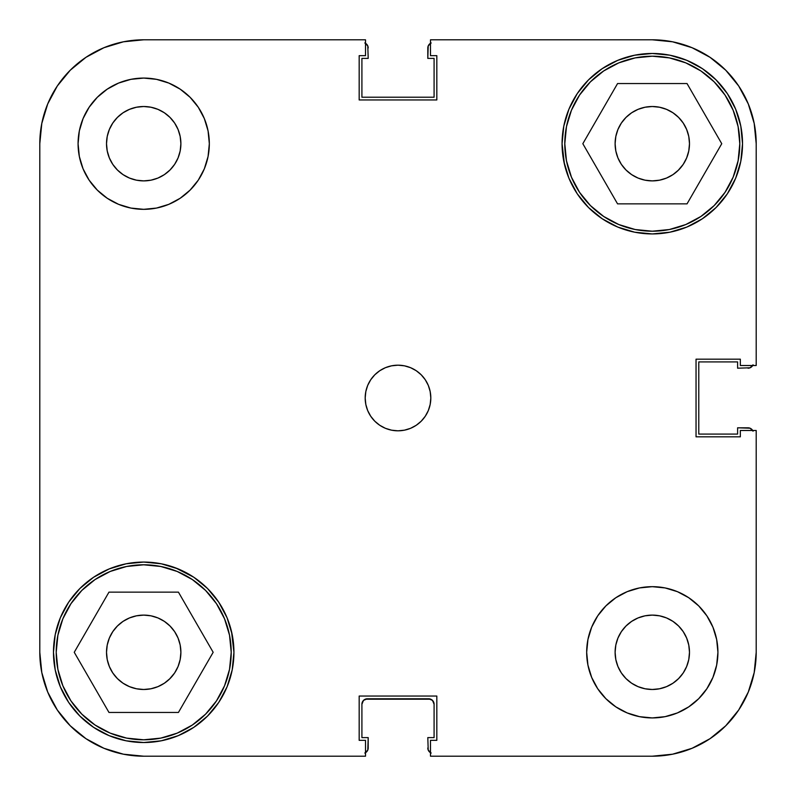 <?xml version="1.0" encoding="UTF-8"?>
<svg xmlns="http://www.w3.org/2000/svg" width="796" height="796" viewBox="0 0 796 796"><rect width="100%" height="100%" fill="white"/><g stroke="black" fill="none" stroke-linecap="round" stroke-linejoin="round"><path stroke-width="1.19" d="M56.208 652.292A87.5 87.5 0 0 1 143.708 564.792A87.5 87.5 0 0 1 231.208 652.292A87.5 87.5 0 0 1 143.708 739.792A87.5 87.5 0 0 1 56.208 652.292L57.889 635.228L62.864 618.81L70.953 603.686L81.839 590.423L95.092 579.538L110.216 571.458L126.634 566.473L143.708 564.792L160.772 566.473L177.19 571.458L192.314 579.538L205.577 590.423L216.462 603.686L224.542 618.81L229.527 635.228L231.208 652.292L229.527 669.366L224.542 685.784L216.462 700.908L205.577 714.161L192.314 725.047L177.19 733.136L160.772 738.111L143.708 739.792L126.634 738.111L110.216 733.136L95.092 725.047L81.839 714.161L70.953 700.908L62.864 685.784L57.889 669.366L56.208 652.292M564.792 143.708A87.5 87.5 0 0 1 652.292 56.208A87.5 87.5 0 0 1 739.792 143.708A87.5 87.5 0 0 1 652.292 231.208A87.5 87.5 0 0 1 564.792 143.708L566.473 126.634L571.458 110.216L579.538 95.092L590.423 81.839L603.686 70.953L618.81 62.864L635.228 57.889L652.292 56.208L669.366 57.889L685.784 62.864L700.908 70.953L714.161 81.839L725.047 95.092L733.136 110.216L738.111 126.634L739.792 143.708L738.111 160.772L733.136 177.19L725.047 192.314L714.161 205.577L700.908 216.462L685.784 224.542L669.366 229.527L652.292 231.208L635.228 229.527L618.81 224.542L603.686 216.462L590.423 205.577L579.538 192.314L571.458 177.19L566.473 160.772L564.792 143.708M180.891 143.708A37.183 37.183 0 0 1 143.708 180.891A37.183 37.183 0 0 1 106.515 143.708L107.231 136.454L109.351 129.479L112.783 123.042L117.41 117.41L123.042 112.783L129.479 109.351L136.454 107.231L143.708 106.515L150.961 107.231L157.936 109.351L164.364 112.783L169.996 117.41L174.623 123.042L178.065 129.479L180.175 136.454L180.891 143.708L180.175 150.961L178.065 157.936L174.623 164.364L169.996 169.996L164.364 174.623L157.936 178.065L150.961 180.175L143.708 180.891L136.454 180.175L129.479 178.065L123.042 174.623L117.41 169.996L112.783 164.364L109.351 157.936L107.231 150.961L106.515 143.708A37.183 37.183 0 0 1 143.708 106.515A37.183 37.183 0 0 1 180.891 143.708M689.485 652.292A37.183 37.183 0 0 1 652.292 689.485A37.183 37.183 0 0 1 615.109 652.292L615.825 645.039L617.935 638.064L621.377 631.636L626.004 626.004L631.636 621.377L638.064 617.935L645.039 615.825L652.292 615.109L659.546 615.825L666.521 617.935L672.958 621.377L678.59 626.004L683.217 631.636L686.649 638.064L688.769 645.039L689.485 652.292L688.769 659.546L686.649 666.521L683.217 672.958L678.59 678.59L672.958 683.217L666.521 686.649L659.546 688.769L652.292 689.485L645.039 688.769L638.064 686.649L631.636 683.217L626.004 678.59L621.377 672.958L617.935 666.521L615.825 659.546L615.109 652.292A37.183 37.183 0 0 1 652.292 615.109A37.183 37.183 0 0 1 689.485 652.292M717.922 652.292A65.62 65.62 0 0 1 652.292 717.922A65.62 65.62 0 0 1 586.672 652.292L587.936 665.098L591.667 677.406L597.726 688.749L605.895 698.699L615.835 706.858L627.178 712.927L639.496 716.659L652.292 717.922L665.098 716.659L677.406 712.927L688.749 706.858L698.699 698.699L706.858 688.749L712.927 677.406L716.659 665.098L717.922 652.292L716.659 639.496L712.927 627.178L706.858 615.835L698.699 605.895L688.749 597.726L677.406 591.667L665.098 587.936L652.292 586.672L639.496 587.936L627.178 591.667L615.835 597.726L605.895 605.895L597.726 615.835L591.667 627.178L587.936 639.496L586.672 652.292A65.62 65.62 0 0 1 652.292 586.672A65.62 65.62 0 0 1 717.922 652.292L716.659 665.098M209.328 143.708A65.62 65.62 0 0 1 143.708 209.328A65.62 65.62 0 0 1 78.078 143.708L79.341 156.504L83.073 168.822L89.142 180.165L97.301 190.105L107.251 198.274L118.594 204.333L130.902 208.064L143.708 209.328L156.504 208.064L168.822 204.333L180.165 198.274L190.105 190.105L198.274 180.165L204.333 168.822L208.064 156.504L209.328 143.708L208.064 130.902L204.333 118.594L198.274 107.251L190.105 97.301L180.165 89.142L168.822 83.073L156.504 79.341L143.708 78.078L130.902 79.341L118.594 83.073L107.251 89.142L97.301 97.301L89.142 107.251L83.073 118.594L79.341 130.902L78.078 143.708A65.62 65.62 0 0 1 143.708 78.078A65.62 65.62 0 0 1 209.328 143.708M430.815 398A32.815 32.815 0 0 1 398 430.815A32.815 32.815 0 0 1 365.185 398L365.822 404.398L367.682 410.557L370.717 416.228L374.797 421.203L379.772 425.283L385.443 428.318L391.602 430.178L398 430.815L404.398 430.178L410.557 428.318L416.228 425.283L421.203 421.203L425.283 416.228L428.318 410.557L430.178 404.398L430.815 398L430.178 391.602L428.318 385.443L425.283 379.772L421.203 374.797L416.228 370.717L410.557 367.682L404.398 365.822L398 365.185L391.602 365.822L385.443 367.682L379.772 370.717L374.797 374.797L370.717 379.772L367.682 385.443L365.822 391.602L365.185 398A32.815 32.815 0 0 1 398 365.185A32.815 32.815 0 0 1 430.815 398M232.203 669.894L233.934 652.292A90.237 90.237 0 0 1 143.708 742.529A90.237 90.237 0 0 1 53.471 652.292L55.203 669.894L60.337 686.829L68.675 702.43L79.898 716.101L93.57 727.325L109.171 735.663L126.106 740.797L143.708 742.529L161.309 740.797L178.234 735.663L193.836 727.325L207.507 716.101L218.731 702.43L227.069 686.829L232.203 669.894L233.934 652.292L231.536 631.606M563.797 161.309L568.931 178.234L577.269 193.836L588.493 207.507L602.164 218.731L617.766 227.069L634.691 232.203L652.292 233.934L669.894 232.203L686.829 227.069L702.43 218.731L716.101 207.507L727.325 193.836L735.663 178.234L740.797 161.309L742.529 143.708A90.237 90.237 0 0 1 652.292 233.934A90.237 90.237 0 0 1 562.066 143.708L564.463 164.394M678.59 169.996L672.958 174.623L666.521 178.065L659.546 180.175L652.292 180.891L645.039 180.175L638.064 178.065L631.636 174.623L626.004 169.996L621.377 164.364L617.935 157.936L615.825 150.961L615.109 143.708L615.825 136.454L617.935 129.479L621.377 123.042L626.004 117.41L631.636 112.783L638.064 109.351L645.039 107.231L652.292 106.515L659.546 107.231L666.521 109.351L672.958 112.783L678.59 117.41L683.217 123.042L686.649 129.479L688.769 136.454L689.485 143.708A37.183 37.183 0 0 1 652.292 180.891A37.183 37.183 0 0 1 615.109 143.708A37.183 37.183 0 0 1 652.292 106.515A37.183 37.183 0 0 1 689.485 143.708L688.769 150.961L686.649 157.936L683.217 164.364L678.152 170.424M178.065 666.521L174.623 672.958L169.996 678.59L164.364 683.217L157.936 686.649L150.961 688.769L143.708 689.485L136.454 688.769L129.479 686.649L123.042 683.217L117.41 678.59L112.783 672.958L109.351 666.521L107.231 659.546L106.515 652.292L107.231 645.039L109.351 638.064L112.783 631.636L117.41 626.004L123.042 621.377L129.479 617.935L136.454 615.825L143.708 615.109L150.961 615.825L157.936 617.935L164.364 621.377L169.996 626.004L174.623 631.636L178.065 638.064L180.175 645.039L180.891 652.292A37.183 37.183 0 0 1 143.708 689.485A37.183 37.183 0 0 1 106.515 652.292A37.183 37.183 0 0 1 143.708 615.109A37.183 37.183 0 0 1 180.891 652.292L180.175 659.546L178.065 666.521L174.623 672.958L169.488 679.087M232.203 634.691L227.069 617.766L218.731 602.164L207.507 588.493L193.836 577.269L175.488 567.846M178.234 568.931L161.309 563.797L143.708 562.066L126.106 563.797L109.171 568.931L93.57 577.269L79.898 588.493L68.675 602.164L60.337 617.766L55.203 634.691L53.471 652.292A90.237 90.237 0 0 1 143.708 562.066A90.237 90.237 0 0 1 233.934 652.292M563.797 126.106L562.066 143.708A90.237 90.237 0 0 1 652.292 53.471A90.237 90.237 0 0 1 742.529 143.708L740.797 126.106L735.663 109.171L727.325 93.57L716.101 79.898L702.43 68.675L686.829 60.337L669.894 55.203L652.292 53.471L634.691 55.203L617.766 60.337L602.164 68.675L588.493 79.898L577.269 93.57L568.931 109.171L563.797 126.106L562.066 143.708M617.766 227.069L620.512 228.154M143.708 756.2L365.513 756.2L143.708 756.2L123.43 754.2L103.938 748.29L123.43 754.2L143.708 756.2A103.908 103.908 0 0 1 39.8 652.292L41.8 672.57L39.8 652.292L39.8 143.708L41.8 123.43L47.71 103.938L41.8 123.43L39.8 143.708A103.908 103.908 0 0 1 143.708 39.8L123.43 41.8L143.708 39.8L365.513 39.8L365.513 55.66L359.175 55.66L359.175 99.958L436.825 99.958L436.825 55.66L430.487 55.66L430.487 39.8L652.292 39.8L672.57 41.8L692.062 47.71L672.57 41.8L652.292 39.8A103.908 103.908 0 0 1 756.2 143.708L754.2 123.43L756.2 143.708L756.2 365.513L740.34 365.513L740.34 359.175L696.042 359.175L696.042 436.825L740.34 436.825L740.34 430.487L756.2 430.487L756.2 652.292L756.2 430.487L740.34 430.487L740.34 436.825L696.042 436.825L696.042 359.175L740.34 359.175L740.34 365.513L756.2 365.513L756.2 143.708L754.2 123.43L748.29 103.938L754.2 123.43M756.2 652.292L754.2 672.57L748.29 692.062L738.688 710.022L725.763 725.763L710.022 738.688L725.763 725.763L738.688 710.022L748.29 692.062L754.2 672.57L756.2 652.292A103.908 103.908 0 0 1 652.292 756.2L672.57 754.2L652.292 756.2L430.487 756.2L430.487 740.34L436.825 740.34L436.825 696.042L359.175 696.042L359.175 740.34L365.513 740.34L365.513 756.2L365.513 740.34L359.175 740.34L359.175 696.042L436.825 696.042L436.825 740.34L430.487 740.34L430.487 756.2L652.292 756.2L672.57 754.2L692.062 748.29L672.57 754.2M738.688 85.978L725.763 70.237L710.022 57.312L692.062 47.71L710.022 57.312L725.763 70.237L738.688 85.978L748.29 103.938L738.688 85.978L725.763 70.237L738.688 85.978M85.978 57.312L70.237 70.237L57.312 85.978L47.71 103.938L57.312 85.978L70.237 70.237L85.978 57.312L103.938 47.71L123.43 41.8L103.938 47.71L85.978 57.312L70.237 70.237L85.978 57.312M57.312 710.022L70.237 725.763L85.978 738.688L103.938 748.29L85.978 738.688L70.237 725.763L57.312 710.022L47.71 692.062L41.8 672.57L47.71 692.062L57.312 710.022L70.237 725.763L57.312 710.022M626.004 117.41L626.512 116.912M123.43 41.8L143.708 39.8L365.513 39.8L365.513 55.66L359.175 55.66L359.175 99.958L436.825 99.958L436.825 55.66L430.487 55.66L430.487 39.8L652.292 39.8M710.022 738.688L692.062 748.29L710.022 738.688M161.309 563.797L143.708 562.066M634.691 232.203L652.292 233.934M41.8 672.57L39.8 652.292L39.8 143.708M645.039 180.175L638.064 178.065M617.935 129.479L621.377 123.042M150.961 615.825L157.936 617.935M416.228 370.717L414.965 369.911M370.717 379.772L369.911 381.035M379.772 425.283L381.035 426.089M425.283 416.228L426.089 414.965M156.504 79.341L143.708 78.078M79.341 130.902L78.078 143.708M639.496 716.659L652.292 717.922M617.567 203.866L687.028 203.866L721.753 143.708L687.028 83.55L617.567 83.55L582.831 143.708L617.567 203.866L687.028 203.866L721.753 143.708L687.028 83.55L617.567 83.55L582.831 143.708L617.567 203.866M108.972 712.45L178.433 712.45L213.169 652.292L178.433 592.134L108.972 592.134L74.247 652.292L108.972 712.45L178.433 712.45L213.169 652.292L178.433 592.134L108.972 592.134L74.247 652.292L108.972 712.45M710.022 57.312L725.763 70.237L710.022 57.312L692.062 47.71L672.57 41.8M738.688 710.022L725.763 725.763L738.688 710.022L748.29 692.062L754.2 672.57M57.312 85.978L70.237 70.237L57.312 85.978L47.71 103.938L41.8 123.43M129.479 617.935L127.688 618.731M666.521 178.065L668.312 177.269M178.065 129.479L177.488 128.166M617.935 666.521L618.512 667.834M85.978 738.688L103.938 748.29L123.43 754.2M366.598 751.862L364.817 753.046L367.782 750.091L368.2 737.603L361.911 737.603L361.911 704.251L363.503 700.38L367.374 698.779L428.626 698.779L432.497 700.38L434.089 704.251L434.089 737.603L427.8 737.603L428.218 750.091L431.183 753.046L428.218 750.091L427.8 737.603L434.089 737.603L434.089 704.251L432.497 700.38M751.862 429.402L753.046 431.183L750.091 428.218L737.603 427.8L737.603 434.089L698.779 434.089L698.779 361.911L737.603 361.911L737.603 368.2L750.091 367.782L753.046 364.817L750.091 367.782L737.603 368.2L737.603 361.911L698.779 361.911L698.779 434.089L737.603 434.089L737.603 427.8L748.001 427.8A5.473 5.473 0 0 1 752.698 430.487M429.402 44.138L431.183 42.954L428.218 45.909L427.8 58.397L434.089 58.397L434.089 97.221L361.911 97.221L361.911 58.397L368.2 58.397L367.782 45.909L364.817 42.954L367.782 45.909L368.2 58.397L361.911 58.397L361.911 97.221L434.089 97.221L434.089 58.397L427.8 58.397L427.8 47.999A5.473 5.473 0 0 1 430.487 43.302M365.284 699.196L430.716 699.196M367.374 698.779A5.473 5.473 0 0 0 361.911 704.251L361.911 737.603L368.2 737.603L368.2 748.001A5.473 5.473 0 0 1 365.513 752.698M428.626 698.779A5.473 5.473 0 0 1 434.089 704.251M430.487 752.698A5.473 5.473 0 0 1 427.8 748.001M752.698 365.513A5.473 5.473 0 0 1 748.001 368.2M365.513 43.302A5.473 5.473 0 0 1 368.2 47.999"/></g></svg>
